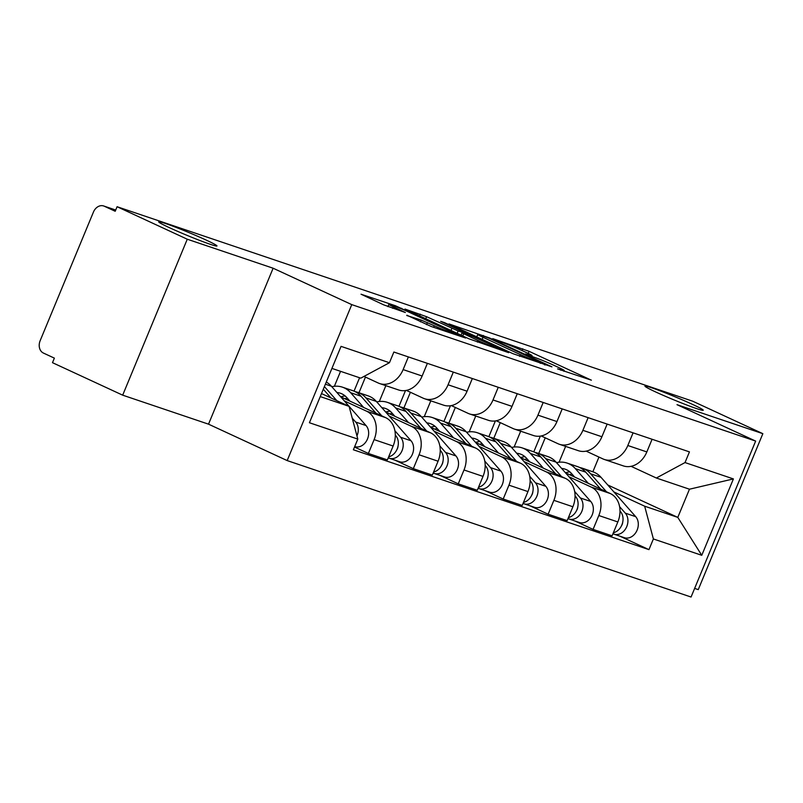 <?xml version="1.0" encoding="UTF-8"?>
<svg xmlns="http://www.w3.org/2000/svg" width="803" height="803" viewBox="0 0 803 803"><rect width="100%" height="100%" fill="white"/><g stroke="black" fill="none" stroke-linecap="round" stroke-linejoin="round"><path stroke-width="1.2" d="M557.583 368.888L591.389 380.18L529.077 351.333L492.741 338.625L501.474 342.178A15.478 0.813 22.5 0 1 521.609 350.369L526.798 352.768A15.478 0.813 22.5 0 1 532.048 355.639A15.478 0.813 22.5 0 1 528.826 354.836L525.383 353.982L533.674 357.084A15.478 0.813 22.5 0 1 553.799 365.265L558.998 367.674A15.478 0.813 22.5 0 1 564.248 370.544A15.478 0.813 22.5 0 1 561.026 369.741L557.583 368.888M206.271 240.127A31.538 1.646 22.5 0 0 175.626 227.229A31.538 1.646 22.5 0 0 158.693 221.829A31.538 1.646 22.5 0 0 169.393 227.661A31.538 1.646 22.5 0 0 200.037 240.559A31.538 1.646 22.5 0 0 216.971 245.959A31.538 1.646 22.5 0 0 206.271 240.127M692.547 404.411A31.538 1.646 22.5 0 0 661.903 391.523A31.538 1.646 22.5 0 0 644.97 386.113A31.538 1.646 22.5 0 0 655.67 391.954A31.538 1.646 22.5 0 0 686.314 404.842A31.538 1.646 22.5 0 0 703.247 410.253A31.538 1.646 22.5 0 0 692.547 404.411M406.87 315.218L431.271 326.51L465.65 338.033L395.397 305.732L361.029 294.209L383.784 304.889L405.364 312.518L393.249 306.776A12.938 0.673 22.5 0 1 388.863 304.377A12.938 0.673 22.5 0 1 395.809 306.595A12.938 0.673 22.5 0 1 408.376 311.885L449.399 330.876A12.938 0.673 22.5 0 1 453.795 333.275A12.938 0.673 22.5 0 1 446.839 331.047A12.938 0.673 22.5 0 1 434.272 325.767L421.143 320.036L406.75 315.499M351.764 304.628L273.12 268.222L187.27 239.214L117.087 206.722L692.668 401.189L762.85 433.68L676.999 404.672L755.653 441.088L351.764 304.628L287.173 460.581L691.062 597.03L755.653 441.088M512.926 353.671L551.942 366.851L489.629 338.003L448.967 323.92L512.926 353.671M508.61 352.647L468.952 338.816L404.993 309.065L426.574 316.703L458.132 330.956L468.611 334.409L440.666 321.33L444.621 322.665L508.61 352.647M187.27 239.214L122.678 395.166L52.486 362.675L54.373 358.128L43.442 353.069A9.857 7.759 -71.3 0 1 40.15 340.703L93.449 212.042A9.857 7.759 -71.3 0 1 103.657 205.969L115.712 210.035M694.635 588.408L698.259 589.623L762.85 433.68M122.678 395.166L208.519 424.165L287.173 460.581M117.087 206.722L115.2 211.269L104.27 206.21A9.857 7.759 -71.3 0 0 103.657 205.969M633.075 432.837L627.826 445.504A22.665 17.837 108.7 0 1 604.348 459.477L623.359 465.901A22.665 17.837 -71.3 0 0 646.837 451.928L652.086 439.261M533.794 451.868L540.329 436.109M568.996 476.791L591.259 487.1A22.665 17.837 108.7 0 1 598.817 515.526L617.838 521.95A22.665 17.837 -71.3 0 0 610.27 493.524L565.453 472.776A23.157 18.228 108.7 0 1 569.899 471.913M617.838 521.95L612.087 535.822L593.076 529.398L574.848 520.956M604.348 459.477A22.665 17.837 108.7 0 1 602.933 458.914L586.14 451.135M493.785 438.297L500.279 422.629M598.817 515.526L593.076 529.398M520.675 431.211L514.131 447.03M588.127 417.66L582.888 430.328A22.665 17.837 108.7 0 1 559.4 444.29L578.421 450.714A22.665 17.837 -71.3 0 0 601.899 436.752L607.148 424.084M488.856 436.691L495.381 420.923M529.91 505.77L548.138 514.211L567.149 520.635L572.89 506.763A22.665 17.837 -71.3 0 0 565.332 478.337L520.505 457.59M559.4 444.29A22.665 17.837 108.7 0 1 557.995 443.728L541.202 435.949M448.847 423.121L455.331 407.442M524.048 461.605L546.321 471.913A22.665 17.837 108.7 0 1 553.879 500.339L548.138 514.211M475.737 416.024L469.183 431.843M543.189 402.474L537.94 415.141A22.665 17.837 108.7 0 1 514.462 429.103L533.473 435.527A22.665 17.837 -71.3 0 0 556.961 421.565L562.2 408.898M443.918 421.505L450.443 405.746M484.972 490.593L503.2 499.024L522.211 505.448L527.952 491.587A22.665 17.837 -71.3 0 0 520.394 463.16L475.567 442.403A23.157 18.228 108.7 0 1 480.023 441.54M514.462 429.103A22.665 17.837 108.7 0 1 513.057 428.541L496.264 420.772M403.899 407.934L410.393 392.265M479.11 446.428L501.383 456.736A22.665 17.837 108.7 0 1 508.941 485.163L503.2 499.024M430.799 400.838L424.245 416.657M498.251 387.287L493.002 399.954A22.665 17.837 108.7 0 1 469.524 413.926L488.535 420.35A22.665 17.837 -71.3 0 0 512.013 406.378L517.262 393.711M398.971 406.318L405.505 390.559M440.024 475.406L458.252 483.848L477.273 490.272L483.015 476.4A22.665 17.837 -71.3 0 0 475.456 447.974L430.629 427.226M469.524 413.926A22.665 17.837 108.7 0 1 468.119 413.364L451.316 405.585M358.961 392.757L365.455 377.079M434.172 431.241L456.435 441.55A22.665 17.837 108.7 0 1 464.004 469.976L458.252 483.848M385.862 385.661L379.307 401.48M453.314 372.11L448.064 384.778A22.665 17.837 108.7 0 1 424.586 398.74L443.597 405.164A22.665 17.837 -71.3 0 0 467.075 391.202L472.325 378.534M354.033 391.141L359.583 377.751M395.086 460.219L413.314 468.661L432.325 475.085L438.077 461.213A22.665 17.837 -71.3 0 0 430.508 432.797L385.691 412.039A23.157 18.228 108.7 0 1 390.138 411.176M424.586 398.74A22.665 17.837 108.7 0 1 423.171 398.178L406.378 390.399M389.234 416.054L411.497 426.373A22.665 17.837 108.7 0 1 419.056 454.789L413.314 468.661M340.562 371.327L334.369 386.293M408.366 356.923L403.126 369.591A22.665 17.837 108.7 0 1 379.638 383.563L398.659 389.977A22.665 17.837 -71.3 0 0 422.137 376.015L427.387 363.347M354.514 447.06L368.376 453.474L387.387 459.898L393.129 446.036A22.665 17.837 -71.3 0 0 385.57 417.61L340.743 396.853M379.638 383.563A22.665 17.837 108.7 0 1 378.233 383.001L364.01 376.416M344.286 400.878L366.559 411.186A22.665 17.837 108.7 0 1 374.118 439.612L368.376 453.474M613.934 491.978L644.668 506.201L677.792 517.393L689.466 489.208L656.342 478.016L631.078 466.322M607.761 484.972L677.792 517.393L701.772 555.305L653.381 538.954L644.668 506.201M565.623 446.388L559.069 462.207M592.865 471.783L598.958 457.068M656.342 478.016L685.019 462.568L733.41 478.919L701.772 555.305M320.246 396.592L349.094 406.348L357.807 439.09L353.38 449.78L648.954 549.633L653.381 538.954M357.807 439.09L309.416 422.739L341.054 346.364L389.445 362.715L360.778 378.153L331.92 368.406M685.019 462.568L689.446 451.888L393.871 352.025L389.445 362.715M273.12 268.222L208.519 424.165M349.094 406.348L321.501 393.57M538.723 453.484L545.217 437.816M619.786 536.133L648.954 549.633M733.41 478.919L689.466 489.208M544.625 364.201L489.479 338.424L480.977 335.252A15.478 0.813 22.5 0 0 477.755 334.46A15.478 0.813 22.5 0 0 483.004 337.32L520.394 354.635A15.478 0.813 22.5 0 0 540.519 362.815L544.625 364.201L544.404 364.733M478.066 340.542A12.938 0.673 22.5 0 0 490.643 345.822A12.938 0.673 22.5 0 0 497.589 348.05A12.938 0.673 22.5 0 0 493.203 345.651L472.455 336.397L461.976 332.954L478.066 340.542L477.424 342.108M574.617 477.022L571.525 473.509A23.157 18.228 -71.3 0 0 565.061 469.143A23.157 18.228 -71.3 0 0 561.628 468.43M556.519 462.638A29.57 23.267 108.7 0 1 567.109 463.08L577.477 466.583A29.57 23.267 108.7 0 1 585.738 472.154L600.644 489.067M567.109 463.08A29.57 23.267 108.7 0 1 575.37 468.651L588.348 483.376M620.006 511.029L620.428 511.501A12.316 9.696 108.7 0 1 622.255 523.887A12.316 9.696 108.7 0 1 613.362 532.74M622.716 522.141A5.912 4.657 108.7 0 1 621.522 525.704M569.628 474.703A23.157 18.228 108.7 0 1 571.947 473.981M579.866 467.577A29.57 23.267 108.7 0 1 582.376 468.229A29.57 23.267 108.7 0 1 590.637 473.81L606.456 491.757M582.376 468.229L592.744 471.742A29.57 23.267 108.7 0 1 601.005 477.313L635.695 516.66A12.316 9.696 108.7 0 1 636.458 531.506A12.316 9.696 108.7 0 1 624.363 537.689L613.994 534.176A12.316 9.696 108.7 0 1 613.231 533.875L612.94 533.774M619.595 506.653L625.326 513.157A12.316 9.696 108.7 0 1 626.089 528.003A12.316 9.696 108.7 0 1 613.994 534.176M613.733 532.65L613.231 533.875M529.679 461.835L526.587 458.322A23.157 18.228 -71.3 0 0 520.123 453.966A23.157 18.228 -71.3 0 0 516.68 453.253M520.525 457.6A23.157 18.228 108.7 0 1 524.961 456.726M511.571 447.452A29.57 23.267 108.7 0 1 522.171 447.893L532.54 451.396A29.57 23.267 108.7 0 1 540.8 456.967L555.706 473.89M522.171 447.893A29.57 23.267 108.7 0 1 530.422 453.464L543.41 468.189M575.058 495.842L575.48 496.324A12.316 9.696 108.7 0 1 577.307 508.7A12.316 9.696 108.7 0 1 568.424 517.554M577.779 506.954A5.912 4.657 108.7 0 1 576.574 510.517M524.68 459.527A23.157 18.228 108.7 0 1 526.999 458.794M534.928 452.4A29.57 23.267 108.7 0 1 537.438 453.053A29.57 23.267 108.7 0 1 545.689 458.623L561.518 476.57M537.438 453.053L547.807 456.556A29.57 23.267 108.7 0 1 556.067 462.126L590.757 501.484A12.316 9.696 108.7 0 1 591.51 516.329A12.316 9.696 108.7 0 1 579.425 522.502L569.056 518.999A12.316 9.696 108.7 0 1 568.293 518.688L567.992 518.587M574.647 491.476L580.378 497.97A12.316 9.696 108.7 0 1 581.141 512.826A12.316 9.696 108.7 0 1 569.056 518.999M568.795 517.473L568.293 518.688M484.741 446.649L481.649 443.146A23.157 18.228 -71.3 0 0 475.175 438.779A23.157 18.228 -71.3 0 0 471.742 438.067M466.633 432.275A29.57 23.267 108.7 0 1 477.233 432.707L487.602 436.21A29.57 23.267 108.7 0 1 495.852 441.78L510.768 458.704M477.233 432.707A29.57 23.267 108.7 0 1 485.484 438.277L498.462 453.002M530.121 480.656L530.542 481.138A12.316 9.696 108.7 0 1 532.369 493.514A12.316 9.696 108.7 0 1 523.486 502.377M532.841 491.777A5.912 4.657 108.7 0 1 531.636 495.341M479.742 444.34A23.157 18.228 108.7 0 1 482.061 443.617M489.991 437.213A29.57 23.267 108.7 0 1 492.5 437.866A29.57 23.267 108.7 0 1 500.751 443.437L516.58 461.394M492.5 437.866L502.869 441.369A29.57 23.267 108.7 0 1 511.12 446.94L545.809 486.297A12.316 9.696 108.7 0 1 546.572 501.142A12.316 9.696 108.7 0 1 534.487 507.315L524.118 503.812A12.316 9.696 108.7 0 1 523.355 503.511L523.054 503.411M529.709 476.289L535.44 482.794A12.316 9.696 108.7 0 1 536.203 497.639A12.316 9.696 108.7 0 1 524.118 503.812M523.857 502.287L523.355 503.511M439.803 431.472L436.702 427.959A23.157 18.228 -71.3 0 0 430.237 423.593A23.157 18.228 -71.3 0 0 426.805 422.89M430.649 427.236A23.157 18.228 108.7 0 1 435.085 426.363M421.695 417.088A29.57 23.267 108.7 0 1 432.285 417.53L442.664 421.033A29.57 23.267 108.7 0 1 450.915 426.604L465.83 443.517M432.285 417.53A29.57 23.267 108.7 0 1 440.546 423.101L453.524 437.826M485.183 465.479L485.604 465.951A12.316 9.696 108.7 0 1 487.431 478.337A12.316 9.696 108.7 0 1 478.548 487.19M487.903 476.591A5.912 4.657 108.7 0 1 486.698 480.154M434.804 429.153A23.157 18.228 108.7 0 1 437.123 428.431M445.053 422.027A29.57 23.267 108.7 0 1 447.562 422.689A29.57 23.267 108.7 0 1 455.813 428.26L471.642 446.207M447.562 422.689L457.931 426.192A29.57 23.267 108.7 0 1 466.182 431.763L500.871 471.11A12.316 9.696 108.7 0 1 501.634 485.956A12.316 9.696 108.7 0 1 489.549 492.139L479.17 488.636A12.316 9.696 108.7 0 1 478.407 488.324L478.116 488.224M484.771 461.103L490.503 467.607A12.316 9.696 108.7 0 1 491.265 482.452A12.316 9.696 108.7 0 1 479.17 488.636M478.919 487.1L478.407 488.324M394.855 416.285L391.764 412.772A23.157 18.228 -71.3 0 0 385.299 408.416A23.157 18.228 -71.3 0 0 381.867 407.703M376.758 401.912A29.57 23.267 108.7 0 1 387.347 402.343L397.716 405.846A29.57 23.267 108.7 0 1 405.977 411.417L420.892 428.34M387.347 402.343A29.57 23.267 108.7 0 1 395.608 407.914L408.586 422.639M440.245 450.292L440.666 450.774A12.316 9.696 108.7 0 1 442.493 463.15A12.316 9.696 108.7 0 1 433.6 472.003M442.955 461.404A5.912 4.657 108.7 0 1 441.76 464.967M389.867 413.977A23.157 18.228 108.7 0 1 392.185 413.254M400.115 406.85A29.57 23.267 108.7 0 1 402.614 407.502A29.57 23.267 108.7 0 1 410.875 413.073L426.694 431.03M402.614 407.502L412.993 411.006A29.57 23.267 108.7 0 1 421.244 416.576L455.933 455.933A12.316 9.696 108.7 0 1 456.696 470.779A12.316 9.696 108.7 0 1 444.601 476.952L434.232 473.449A12.316 9.696 108.7 0 1 433.469 473.138L433.178 473.047M439.833 445.926L445.565 452.43A12.316 9.696 108.7 0 1 446.327 467.276A12.316 9.696 108.7 0 1 434.232 473.449M433.981 471.923L433.469 473.138M349.917 401.099L346.826 397.595A23.157 18.228 -71.3 0 0 340.362 393.229A23.157 18.228 -71.3 0 0 336.919 392.516M340.763 396.863A23.157 18.228 108.7 0 1 345.2 395.989M331.82 386.725A29.57 23.267 108.7 0 1 342.409 387.156L352.778 390.659A29.57 23.267 108.7 0 1 361.039 396.23L375.945 413.154M342.409 387.156A29.57 23.267 108.7 0 1 350.66 392.727L363.649 407.462M395.297 435.106L395.728 435.587A12.316 9.696 108.7 0 1 397.545 447.974A12.316 9.696 108.7 0 1 388.662 456.827M398.017 446.227A5.912 4.657 108.7 0 1 396.812 449.79M344.919 398.79A23.157 18.228 108.7 0 1 347.237 398.067M355.167 391.663A29.57 23.267 108.7 0 1 357.676 392.316A29.57 23.267 108.7 0 1 365.927 397.886L381.756 415.844M357.676 392.316L368.045 395.819A29.57 23.267 108.7 0 1 376.306 401.39L410.995 440.747A12.316 9.696 108.7 0 1 411.758 455.592A12.316 9.696 108.7 0 1 399.663 461.765L389.294 458.262A12.316 9.696 108.7 0 1 388.532 457.961L388.23 457.861M394.885 430.739L400.617 437.244A12.316 9.696 108.7 0 1 401.38 452.089A12.316 9.696 108.7 0 1 389.294 458.262M389.033 456.736L388.532 457.961M323.298 389.224L331.007 397.967M326.269 382.047A29.57 23.267 108.7 0 1 331.358 386.213L366.048 425.56A12.316 9.696 108.7 0 1 366.81 440.415A12.316 9.696 108.7 0 1 354.725 446.588L354.705 446.578M324.392 386.564L336.818 400.657M352.236 418.152L355.679 422.057A12.316 9.696 108.7 0 1 356.954 435.868M419.056 454.789L438.077 461.213M464.004 469.976L483.015 476.4M508.941 485.163L527.952 491.587M553.879 500.339L572.89 506.763M374.118 439.612L393.129 446.036M366.559 411.186L385.57 417.61M411.497 426.373L430.508 432.797M448.064 384.778L467.075 391.202M456.435 441.55L475.456 447.974M493.002 399.954L512.013 406.378M501.383 456.736L520.394 463.16M537.94 415.141L556.961 421.565M546.321 471.913L565.332 478.337M582.888 430.328L601.899 436.752M591.259 487.1L610.27 493.524M627.826 445.504L646.837 451.928M403.126 369.591L422.137 376.015M115.692 210.075L104.27 206.21M560.815 370.243L561.026 369.741M528.615 355.338L528.826 354.836M522.04 350.57L522.783 348.773M528.203 353.43L529.077 351.333M483.125 335.975L483.346 335.443M482.141 339.418L483.004 337.32M519.671 356.381L520.394 354.635M540.299 363.347L540.519 362.815M419.537 315.94L420.28 314.144M425.71 318.791L426.574 316.703M450.975 330.495L451.848 328.397M457.148 333.345L458.132 330.956M467.386 334.69L467.607 334.158M462.749 335.935L463.612 333.847M420.401 321.832L421.143 320.036M426.574 324.663L427.437 322.595M433.63 327.313L434.272 325.767M392.617 308.302L393.249 306.776M395.146 306.344L395.397 305.732M401.45 308.864L401.691 308.292M585.738 472.154L575.37 468.651M601.005 477.313L590.637 473.81M635.695 516.66L625.326 513.157M540.8 456.967L530.422 453.464M556.067 462.126L545.689 458.623M590.757 501.484L580.378 497.97M495.852 441.78L485.484 438.277M511.12 446.94L500.751 443.437M545.809 486.297L535.44 482.794M450.915 426.604L440.546 423.101M466.182 431.763L455.813 428.26M500.871 471.11L490.503 467.607M405.977 411.417L395.608 407.914M421.244 416.576L410.875 413.073M455.933 455.933L445.565 452.43M361.039 396.23L350.66 392.727M376.306 401.39L365.927 397.886M410.995 440.747L400.617 437.244M331.358 386.213L325.386 384.185M366.048 425.56L355.679 422.057M563.917 371.327L564.248 370.544M531.727 356.422L532.048 355.639M545.086 364.964L545.327 364.381M476.741 336.919L477.755 334.46M468.36 335.022L468.611 334.409M497.268 348.813L497.589 348.05M461.063 335.162L461.976 332.954M453.484 334.018L453.795 333.275M387.919 306.646L388.863 304.377"/></g></svg>
